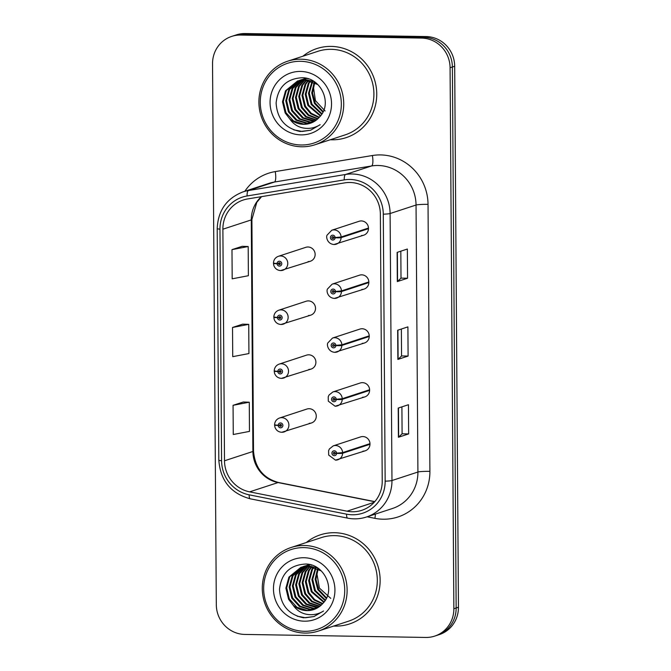 <?xml version="1.0" encoding="UTF-8"?>
<svg xmlns="http://www.w3.org/2000/svg" width="671" height="671" viewBox="0 0 671 671"><rect width="100%" height="100%" fill="white"/><g stroke="black" fill="none" stroke-linecap="round" stroke-linejoin="round"><path stroke-width="1.01" d="M308.501 315.496A7.322 7.046 -108.1 0 0 315.42 307.15A7.322 7.046 -108.1 0 0 306.169 301.237L278.792 310.203A7.322 7.046 71.9 0 1 288.044 316.108A7.322 7.046 71.9 0 1 281.124 324.462M308.878 369.402A7.322 7.046 -108.1 0 0 315.798 361.048A7.322 7.046 -108.1 0 0 306.546 355.144L279.17 364.101A7.322 7.046 71.9 0 1 288.421 370.015A7.322 7.046 71.9 0 1 281.501 378.36M309.256 423.3A7.322 7.046 -108.1 0 0 316.175 414.955A7.322 7.046 -108.1 0 0 306.924 409.042L279.547 418.008A7.322 7.046 71.9 0 1 288.798 423.921A7.322 7.046 71.9 0 1 281.879 432.267M308.123 261.589A7.322 7.046 -108.1 0 0 315.043 253.244A7.322 7.046 -108.1 0 0 305.791 247.331L278.415 256.297A7.322 7.046 71.9 0 1 287.666 262.21A7.322 7.046 71.9 0 1 280.746 270.556M361.854 289.436A7.322 7.046 -108.1 0 0 368.773 281.09A7.322 7.046 -108.1 0 0 359.522 275.177L332.145 284.143A7.322 7.046 71.9 0 1 341.48 290.904L335.5 291.457A2.441 2.349 -108.1 0 0 333.126 289.092A2.441 2.349 -108.1 0 0 330.786 291.482A2.441 2.349 -108.1 0 0 333.16 293.957A2.441 2.349 -108.1 0 0 335.5 291.667L334.083 291.583A0.973 0.939 71.9 0 1 332.212 291.659A0.973 0.939 71.9 0 1 333.135 290.551A0.973 0.939 71.9 0 1 334.083 291.499L335.5 291.457M362.231 343.342A7.322 7.046 -108.1 0 0 369.151 334.988A7.322 7.046 -108.1 0 0 359.899 329.084L332.522 338.05A7.322 7.046 71.9 0 1 341.858 344.81L335.877 345.364A2.441 2.349 -108.1 0 0 333.504 342.99A2.441 2.349 -108.1 0 0 331.164 345.389A2.441 2.349 -108.1 0 0 333.537 347.863A2.441 2.349 -108.1 0 0 335.877 345.573L334.46 345.481A0.973 0.939 71.9 0 1 332.59 345.565A0.973 0.939 71.9 0 1 333.512 344.458A0.973 0.939 71.9 0 1 334.46 345.397L335.877 345.364M362.6 397.24A7.322 7.046 -108.1 0 0 369.52 388.895A7.322 7.046 -108.1 0 0 360.277 382.982L332.9 391.948A7.322 7.046 71.9 0 1 342.235 398.708L336.246 399.262A2.441 2.349 -108.1 0 0 333.881 396.897A2.441 2.349 -108.1 0 0 331.541 399.295A2.441 2.349 -108.1 0 0 333.915 401.761A2.441 2.349 -108.1 0 0 336.255 399.48L334.837 399.388A0.973 0.939 71.9 0 1 332.967 399.471A0.973 0.939 71.9 0 1 333.89 398.356A0.973 0.939 71.9 0 1 334.837 399.304L336.246 399.262M362.977 451.147A7.322 7.046 -108.1 0 0 369.897 442.801A7.322 7.046 -108.1 0 0 360.646 436.888L333.269 445.854A7.322 7.046 71.9 0 1 342.613 452.615L336.624 453.168A2.441 2.349 -108.1 0 0 334.259 450.803A2.441 2.349 -108.1 0 0 331.919 453.193A2.441 2.349 -108.1 0 0 334.292 455.668A2.441 2.349 -108.1 0 0 336.632 453.378L335.215 453.294A0.973 0.939 71.9 0 1 333.344 453.378A0.973 0.939 71.9 0 1 334.267 452.262A0.973 0.939 71.9 0 1 335.215 453.21L336.624 453.168M361.476 235.529A7.322 7.046 -108.1 0 0 368.396 227.184A7.322 7.046 -108.1 0 0 359.144 221.271L331.768 230.237A7.322 7.046 71.9 0 1 341.111 236.997L335.123 237.551A2.441 2.349 -108.1 0 0 332.749 235.185A2.441 2.349 -108.1 0 0 330.409 237.576A2.441 2.349 -108.1 0 0 332.782 240.05A2.441 2.349 -108.1 0 0 335.123 237.76L333.713 237.677A0.973 0.939 71.9 0 1 331.835 237.76A0.973 0.939 71.9 0 1 332.757 236.645A0.973 0.939 71.9 0 1 333.713 237.593L335.123 237.551M331.172 46.4A46.886 45.066 -108.1 0 0 316.905 48.547A46.886 45.066 -108.1 0 0 302.915 56.213A46.886 45.066 -108.1 0 1 316.905 48.547A46.886 45.066 -108.1 0 1 331.172 46.4A46.886 45.066 -108.1 0 1 376.112 86.374A46.886 45.066 -108.1 0 1 346.093 137.656A46.886 45.066 -108.1 0 0 376.112 86.374A46.886 45.066 -108.1 0 0 331.172 46.4M330.275 139.753A46.886 45.066 -108.1 0 0 331.826 139.803A46.886 45.066 -108.1 0 0 346.093 137.656A46.886 45.066 -108.1 0 1 331.826 139.803A46.886 45.066 -108.1 0 1 330.275 139.753M334.569 532.707A46.886 45.066 -108.1 0 0 320.302 534.854A46.886 45.066 -108.1 0 0 306.311 542.52A46.886 45.066 -108.1 0 1 320.302 534.854A46.886 45.066 -108.1 0 1 334.569 532.707A46.886 45.066 -108.1 0 1 379.509 572.69A46.886 45.066 -108.1 0 1 349.482 623.963A46.886 45.066 -108.1 0 0 379.509 572.69A46.886 45.066 -108.1 0 0 334.569 532.707M333.672 626.06A46.886 45.066 -108.1 0 0 335.223 626.11A46.886 45.066 -108.1 0 0 349.482 623.963L349.482 623.963A46.886 45.066 -108.1 0 1 335.223 626.11A46.886 45.066 -108.1 0 1 333.672 626.06M349.985 182.487A31.252 30.044 71.9 0 1 380.365 214.124L382.227 481.124A31.252 30.044 71.9 0 1 361.795 510.321A31.252 30.044 71.9 0 1 347.041 511.193L249.637 491.86A31.252 30.044 71.9 0 1 224.5 460.784L222.881 229.205A31.252 30.044 71.9 0 1 243.321 200A31.252 30.044 71.9 0 1 247.599 198.951L344.751 182.873A31.252 30.044 71.9 0 1 349.985 182.487M349.96 179.467A34.288 32.954 -108.1 0 0 344.223 179.895L247.071 195.974A34.288 32.954 -108.1 0 0 219.962 229.155L221.573 460.734A34.288 32.954 -108.1 0 0 249.151 494.829L346.555 514.154A34.288 32.954 -108.1 0 0 385.154 481.166L383.292 214.175A34.288 32.954 -108.1 0 0 349.96 179.467M231.696 36.402L236.301 34.892A29.306 28.165 -108.1 0 1 245.217 33.55L426.202 36.569A29.306 28.165 -108.1 0 1 454.686 66.236L458.461 607.221A29.306 28.165 -108.1 0 1 439.304 634.598L436.997 635.353A29.306 28.165 -108.1 0 0 456.154 607.976L452.38 66.983A29.306 28.165 -108.1 0 0 423.896 37.324L242.919 34.305A29.306 28.165 -108.1 0 0 234.003 35.647A29.306 28.165 -108.1 0 1 242.919 34.305L423.896 37.324A29.306 28.165 -108.1 0 1 452.38 66.983L456.154 607.976A29.306 28.165 -108.1 0 1 436.997 635.353L434.699 636.108A29.306 28.165 -108.1 0 0 453.856 608.731L450.073 67.737A29.306 28.165 -108.1 0 0 421.598 38.079L240.612 35.06A29.306 28.165 -108.1 0 0 231.696 36.402A29.306 28.165 -108.1 0 0 212.539 63.779L216.314 604.764A29.306 28.165 -108.1 0 0 244.798 634.43L425.783 637.45A29.306 28.165 -108.1 0 0 434.699 636.108M408.647 433.911L402.097 433.802L398.649 437.14A7.817 0.679 179.6 0 1 398.415 437.257L408.647 433.911L408.446 404.722L398.205 408.069L398.415 437.257M407.557 278.23L401.006 278.121L397.567 281.459A7.817 0.679 179.6 0 1 397.324 281.577L407.557 278.23L407.356 249.042L397.123 252.388L397.324 281.577M408.102 356.066L401.552 355.957L398.113 359.304A7.817 0.679 179.6 0 1 397.869 359.421L408.102 356.066L407.901 326.878L397.668 330.233L397.869 359.421M242.214 246.316L231.981 249.637L232.183 278.826L248.387 275.714L248.186 246.525L242.114 246.316M243.296 401.996L233.063 405.318L233.265 434.506L249.478 431.394L249.276 402.206L243.196 401.996M232.518 327.473L232.728 356.662L248.933 353.55L248.731 324.361L242.65 324.16L232.518 327.473L248.731 324.361M401.552 355.974L401.367 329.016M401.006 278.138L400.822 251.18M402.097 433.818L401.904 406.861M231.981 249.637L248.186 246.525M233.063 405.318L249.276 402.206M333.621 238.054A0.973 0.939 71.9 0 1 333.193 236.762M368.488 228.031L341.111 236.997M335.123 237.76A4.882 0.478 2 0 0 341.111 237.635A7.322 7.046 71.9 0 1 334.099 244.496M368.488 228.668L341.111 237.635M274.296 263.242L273.466 263.56L277.064 263.745A2.441 2.349 -108.1 0 0 279.43 266.11A2.441 2.349 -108.1 0 0 281.77 263.72A2.441 2.349 -108.1 0 0 279.396 261.245A2.441 2.349 -108.1 0 0 277.064 263.527L278.473 263.619A0.973 0.939 71.9 0 1 280.344 263.535A0.973 0.939 71.9 0 1 279.421 264.651A0.973 0.939 71.9 0 1 278.473 263.703L277.064 263.745M279.841 262.822A0.973 0.939 71.9 0 0 279.757 263.2L278.473 263.619M277.064 263.527A4.882 0.478 -178 0 1 273.458 262.94C273.726 259.685 275.378 257.471 278.415 256.297M280.268 264.114A0.973 0.939 71.9 0 1 279.757 263.284L278.473 263.703M333.999 291.96A0.973 0.939 71.9 0 1 333.571 290.669M368.857 281.937L341.48 290.904M335.5 291.667A4.882 0.478 2 0 0 341.489 291.541A7.322 7.046 71.9 0 1 334.477 298.402M368.865 282.575L341.489 291.541M334.376 345.867A0.973 0.939 71.9 0 1 333.948 344.567M369.235 335.844L341.858 344.81M335.877 345.573A4.882 0.478 2 0 0 341.866 345.448A7.322 7.046 71.9 0 1 334.854 352.309M369.243 336.481L341.866 345.448M334.745 399.765A0.973 0.939 71.9 0 1 334.326 398.473M369.612 389.75L342.235 398.708M336.255 399.48A4.882 0.478 2 0 0 342.244 399.346A7.322 7.046 71.9 0 1 335.223 406.207M369.62 390.379L342.244 399.346M335.123 453.671A0.973 0.939 71.9 0 1 334.703 452.38M369.989 443.648L342.613 452.615M336.632 453.378A4.882 0.478 2 0 0 342.621 453.252A7.322 7.046 71.9 0 1 335.601 460.113M369.998 444.286L342.621 453.252M274.674 317.148L273.843 317.467L277.442 317.651A2.441 2.349 -108.1 0 0 279.807 320.017A2.441 2.349 -108.1 0 0 282.147 317.618A2.441 2.349 -108.1 0 0 279.773 315.152A2.441 2.349 -108.1 0 0 277.442 317.433L278.851 317.526A0.973 0.939 71.9 0 1 280.721 317.442A0.973 0.939 71.9 0 1 279.799 318.557A0.973 0.939 71.9 0 1 278.851 317.609L277.442 317.651M280.218 316.72A0.973 0.939 71.9 0 0 280.134 317.106L278.851 317.526M277.442 317.433A4.882 0.478 -178 0 1 273.835 316.846C274.103 313.592 275.756 311.378 278.792 310.203M280.646 318.02A0.973 0.939 71.9 0 1 280.134 317.19L278.851 317.609M275.051 371.046L274.221 371.373L277.819 371.549A2.441 2.349 -108.1 0 0 280.184 373.915A2.441 2.349 -108.1 0 0 282.525 371.524A2.441 2.349 -108.1 0 0 280.151 369.05A2.441 2.349 -108.1 0 0 277.811 371.34L279.228 371.424A0.973 0.939 71.9 0 1 281.099 371.348A0.973 0.939 71.9 0 1 280.176 372.455A0.973 0.939 71.9 0 1 279.228 371.516L277.819 371.549M280.595 370.627A0.973 0.939 71.9 0 0 280.503 371.004L279.228 371.424M277.811 371.34A4.882 0.478 -178 0 1 274.213 370.753C274.481 367.498 276.133 365.284 279.17 364.101M281.023 371.927A0.973 0.939 71.9 0 1 280.503 371.097L279.228 371.516M275.429 424.953L274.59 425.28L278.188 425.456A2.441 2.349 -108.1 0 0 280.562 427.821A2.441 2.349 -108.1 0 0 282.902 425.431A2.441 2.349 -108.1 0 0 280.528 422.956A2.441 2.349 -108.1 0 0 278.188 425.246L279.606 425.33A0.973 0.939 71.9 0 1 281.476 425.246A0.973 0.939 71.9 0 1 280.553 426.362A0.973 0.939 71.9 0 1 279.606 425.414L278.188 425.456M280.973 424.533A0.973 0.939 71.9 0 0 280.881 424.911L279.606 425.33M278.188 425.246A4.882 0.478 -178 0 1 274.59 424.651C274.858 421.405 276.511 419.182 279.547 418.008M281.401 425.825A0.973 0.939 71.9 0 1 280.881 424.995L279.606 425.414M314.196 82.29L311.738 92.9L314.397 103.368L322.894 112.191M323.179 111.612L315.211 103.108L312.552 92.959L314.741 82.567M312.09 81.359L308.492 93.303L311.151 104.433L321.694 114.271M322.005 113.785L311.965 104.173L309.306 93.034L312.611 81.56M310.077 80.696L308.291 83.33L305.238 94.368L307.905 105.498L320.377 116.058M320.713 115.638L308.71 105.238L306.051 94.099L309.105 83.061L310.572 80.839M308.132 80.252L305.037 84.387L301.992 95.433L304.651 106.563L310.631 113.701L319.01 117.618M319.337 117.249L311.235 113.273L305.464 106.295L302.806 95.165L305.85 84.127L308.61 80.344M306.253 80L301.791 85.452L298.746 96.49L301.405 107.628L308.19 115.362L317.635 118.985M317.979 118.666L308.803 114.951L302.218 107.36L299.551 96.23L302.604 85.192L306.714 80.05M306.764 78.39L306.27 78.675M305.892 78.901L304.785 79.639M304.424 79.908L298.545 86.517L295.492 97.555L298.15 108.694L305.741 116.964L316.2 120.176M316.561 119.899L306.37 116.578L298.964 108.425L296.305 97.295L299.35 86.257L304.877 79.916M305.724 78.381L304.55 78.91M304.164 79.103L303.024 79.74M302.646 79.966L295.29 87.582L292.246 98.62L294.905 109.759L302.487 118.029L312.896 121.241L314.707 121.199M315.085 120.956L303.3 117.761L295.718 109.49L293.059 98.352L296.104 87.314L303.082 79.941M303.46 79.698L304.592 79.044M304.978 78.843L306.144 78.281M306.219 78.264L302.873 79.279M302.478 79.438L301.304 79.975M300.918 80.168L292.044 88.647L288.991 99.685L291.659 110.824L299.241 119.094L309.641 122.307L313.172 122.072M313.567 121.87L310.455 122.038L300.054 118.826L292.464 110.556L289.805 99.417L292.858 88.379L301.346 80.109M301.732 79.908L302.898 79.346M303.292 79.178L304.491 78.717M301.648 79.639L299.627 80.344M299.224 80.503L288.79 89.713L285.745 100.751L288.404 111.881L295.986 120.151L306.395 123.372L311.587 122.801M311.99 122.634L307.209 123.103L296.8 119.891L289.218 111.621L286.559 100.482L289.604 89.444L299.643 80.411M300.038 80.243L301.237 79.782M289.78 118.943A22.076 21.229 -108.1 0 0 303.51 124.311A22.076 21.229 -108.1 0 0 310.228 123.296A22.076 21.229 -108.1 0 0 319.555 116.997C332.908 103.812 321.183 77.719 302.436 77.727C286.702 78.515 277.928 86.945 276.108 103.007C277.165 118.868 285.192 128.371 300.197 131.499L310.556 130.258L320.159 124.68C314.774 128.077 308.945 129.142 302.671 127.876C297.32 126.676 293.026 123.699 289.78 118.943L285.158 112.946L282.491 101.816L285.544 90.778L297.58 80.973L304.466 79.908L317.786 84.538M310.371 123.254L303.955 124.169L293.554 120.956L285.972 112.686L283.305 101.547L286.358 90.51L297.991 80.847M297.58 80.973L305.271 79.639L314.053 81.568M308.383 78.859L307.712 78.843M301.086 144.995A41.996 40.369 -108.1 0 0 341.329 103.829A41.996 40.369 -108.1 0 0 300.507 61.313A41.996 40.369 -108.1 0 0 260.264 102.478A41.996 40.369 -108.1 0 0 301.086 144.995M301.615 146.773A43.95 42.248 -108.1 0 0 314.984 144.76A43.95 42.248 -108.1 0 0 343.133 96.683A43.95 42.248 -108.1 0 0 301.002 59.199A43.95 42.248 -108.1 0 0 287.633 61.22A43.95 42.248 -108.1 0 0 259.484 109.289A43.95 42.248 -108.1 0 0 301.615 146.773M314.984 144.76L345.179 134.871A43.95 42.248 -108.1 0 0 373.319 86.802A43.95 42.248 -108.1 0 0 331.197 49.319A43.95 42.248 -108.1 0 0 317.819 51.332L287.633 61.22M300.574 71.428A31.847 30.614 -108.1 0 0 270.061 102.638A31.847 30.614 -108.1 0 0 301.019 134.879A31.847 30.614 -108.1 0 0 331.533 103.669A31.847 30.614 -108.1 0 0 300.574 71.428M325.108 111L315.42 100.625L313.349 86.341M310.69 130.216L302.176 131.449L293.814 129.88M317.593 568.597L315.135 579.207L317.794 589.683L326.291 598.498M326.576 597.92L318.608 589.415L315.949 579.266L318.138 568.882M315.487 567.666L311.881 579.61L314.548 590.74L325.083 600.587M325.401 600.092L315.362 590.48L312.694 579.341L316.007 567.867M313.466 567.003L311.688 569.637L308.635 580.675L311.294 591.805L323.774 602.365M324.11 601.946L312.107 591.545L309.448 580.407L312.493 569.369L313.969 567.146M311.529 566.559L308.434 570.702L305.389 581.74L308.048 592.87L314.028 600.008L322.399 603.925M322.734 603.556L314.632 599.58L308.861 592.602L306.202 581.472L309.247 570.434L312.007 566.651M309.641 566.307L305.188 571.759L302.135 582.805L304.802 593.936L311.587 601.669L321.023 605.301M321.375 604.974L312.2 601.258L305.607 593.667L302.948 582.537L306.001 571.499L310.111 566.358M310.153 564.705L309.666 564.982M309.289 565.208L308.182 565.955M307.821 566.215L301.933 572.824L298.889 583.862L301.547 595.001L309.13 603.271L319.589 606.483M319.958 606.207L309.767 602.885L302.361 594.732L299.702 583.602L302.747 572.564L308.266 566.223M309.121 564.688L307.947 565.217M307.561 565.418L306.421 566.047M306.043 566.274L298.687 573.89L295.634 584.927L298.301 596.066L305.884 604.336L316.284 607.549L318.104 607.507M318.482 607.263L306.697 604.068L299.115 595.798L296.448 584.667L299.501 573.63L306.479 566.249M306.857 566.014L307.989 565.351M308.375 565.15L309.541 564.588M309.616 564.571L306.27 565.586M305.875 565.754L304.701 566.282M304.307 566.475L295.441 574.955L292.388 585.993L295.047 597.131L302.638 605.401L313.038 608.614L316.569 608.379M316.955 608.178L313.852 608.345L303.443 605.133L295.861 596.863L293.202 585.724L296.246 574.686L304.743 566.416M305.12 566.215L306.286 565.653M306.681 565.485L307.88 565.024M305.037 565.955L303.024 566.651M302.621 566.81L292.187 576.02L289.142 587.058L291.801 598.197L299.383 606.467L309.792 609.679L314.984 609.109M315.387 608.941L310.598 609.411L300.197 606.198L292.615 597.928L289.956 586.789L293.001 575.752L303.04 566.718M303.435 566.55L304.634 566.089M293.177 605.25A22.076 21.229 -108.1 0 0 306.907 610.618A22.076 21.229 -108.1 0 0 313.625 609.612A22.076 21.229 -108.1 0 0 322.952 603.304C336.305 590.119 324.579 564.026 305.833 564.034C290.098 564.831 281.325 573.252 279.505 589.314C280.562 605.175 288.589 614.678 303.594 617.815L313.953 616.565L323.556 610.987C318.171 614.384 312.342 615.45 306.068 614.183C300.717 612.984 296.423 610.006 293.177 605.25L288.555 599.253L285.888 588.123L288.941 577.085L300.977 567.28L307.855 566.215L321.183 570.853M313.768 609.562L307.352 610.476L296.951 607.263L289.36 598.993L286.702 587.855L289.755 576.817L301.388 567.154M300.977 567.28L308.668 565.947L317.45 567.876M311.78 565.167L311.109 565.15M304.483 631.302A41.996 40.369 -108.1 0 0 344.726 590.136A41.996 40.369 -108.1 0 0 303.904 547.62A41.996 40.369 -108.1 0 0 263.661 588.786A41.996 40.369 -108.1 0 0 304.483 631.302M305.011 633.08A43.95 42.248 -108.1 0 0 318.381 631.067A43.95 42.248 -108.1 0 0 346.53 582.99A43.95 42.248 -108.1 0 0 304.399 545.506A43.95 42.248 -108.1 0 0 291.021 547.528A43.95 42.248 -108.1 0 0 262.881 595.596A43.95 42.248 -108.1 0 0 305.011 633.08M318.381 631.067L348.576 621.178A43.95 42.248 -108.1 0 0 376.716 573.109A43.95 42.248 -108.1 0 0 334.586 535.626A43.95 42.248 -108.1 0 0 321.216 537.639L291.021 547.528M303.971 557.735A31.847 30.614 -108.1 0 0 273.458 588.953A31.847 30.614 -108.1 0 0 304.416 621.187A31.847 30.614 -108.1 0 0 334.93 589.977A31.847 30.614 -108.1 0 0 303.971 557.735M330.736 598.347L319.388 588.073L316.746 572.657M314.087 616.523L305.573 617.765L297.203 616.188M244.823 191.285A48.84 46.945 71.9 0 1 275.236 171.6L372.388 155.521A48.84 46.945 71.9 0 1 428.031 204.353L429.901 471.352A9.771 0.847 -0.4 0 0 417.916 472.032L416.045 205.032A39.069 37.559 -108.1 0 0 378.075 165.485A39.069 37.559 -108.1 0 0 371.533 165.972L274.38 182.051A39.069 37.559 -108.1 0 0 269.029 183.359L243.087 191.856A39.069 37.559 71.9 0 1 248.438 190.547A9.771 2.667 80.6 0 0 247.071 195.974M429.901 471.352A48.84 46.945 71.9 0 1 383.107 519.211A48.84 46.945 71.9 0 1 374.921 518.339L367.138 516.796M392.367 508.526A39.069 37.559 -108.1 0 0 417.916 472.032L391.973 480.528A39.069 37.559 71.9 0 1 366.425 517.022L392.367 508.526M275.236 171.6A9.771 2.667 -99.4 0 1 274.38 182.051L248.438 190.547L345.59 174.468A39.069 37.559 71.9 0 1 352.132 173.982A39.069 37.559 71.9 0 1 390.103 213.529A9.771 0.847 179.6 0 1 383.292 214.175M344.223 179.895A9.771 2.667 80.6 0 1 345.59 174.468L371.533 165.972A9.771 2.667 -99.4 0 0 372.388 155.521M243.087 191.856C226.647 198.281 218.016 210.518 217.203 228.585A9.771 0.847 -0.4 0 0 219.962 229.155M221.573 460.734A9.771 0.847 179.6 0 1 218.821 460.163C220.365 480.595 230.841 493.479 250.258 498.813L347.653 518.138C354.028 519.379 360.285 519.01 366.425 517.022M249.151 494.829A9.771 2.365 101.2 0 0 250.258 498.813M346.555 514.154A9.771 2.365 101.2 0 0 347.653 518.138M385.154 481.166A9.771 0.847 -0.4 0 0 391.973 480.528L390.103 213.529L416.045 205.032A9.771 0.847 -0.4 0 1 428.031 204.353M453.856 608.731L458.461 607.221M450.073 67.737L454.686 66.236M421.598 38.079L426.202 36.569M240.612 35.06L245.217 33.55M375.349 514.103A9.771 2.365 -78.8 0 1 374.921 518.339M224.5 460.784L252.9 451.482A31.252 30.044 -108.1 0 0 278.037 482.566L374.695 501.74M249.637 491.86L278.037 482.566A17.58 4.261 -78.8 0 1 278.641 482.516L374.821 501.606M347.041 511.193L374.2 502.294M261.388 196.67A31.252 30.044 -108.1 0 0 251.281 219.903L252.9 451.482A17.58 1.527 -0.4 0 0 253.512 451.08C254.98 467.922 263.351 478.398 278.641 482.516M222.881 229.205L251.281 219.903A17.58 1.527 -0.4 0 0 251.902 219.492L253.512 451.08M398.113 359.304L397.903 330.149M397.567 281.459L397.366 252.313M398.649 437.14L398.448 407.993M217.203 228.585L218.821 460.163M261.589 196.637L256.783 202.34L251.902 219.492M331.768 230.237L327.087 235.127C325.821 236.989 327.373 244.009 333.982 244.512L363.707 235.194M310.354 261.254L280.629 270.572C277.282 270.329 275.009 268.635 273.818 265.49L273.466 263.56M332.145 284.143L327.465 289.033C326.198 290.895 327.75 297.916 334.359 298.419L364.076 289.1M332.522 338.05L327.842 342.931C326.576 344.802 328.127 351.814 334.737 352.325L364.454 343.007M332.9 391.948L328.991 395.068L328.22 396.838L328.304 401.166L335.114 406.232L364.831 396.905M333.269 445.854L329.369 448.966L328.597 450.744L328.681 455.072L335.492 460.13L365.209 450.811M310.732 315.16L281.006 324.479C277.66 324.236 275.387 322.541 274.196 319.396L273.843 317.467M311.101 369.067L281.384 378.385C278.037 378.134 275.764 376.439 274.573 373.294L274.221 371.373M311.478 422.965L281.761 432.283C278.415 432.04 276.142 430.346 274.951 427.201L274.59 425.28"/></g></svg>
